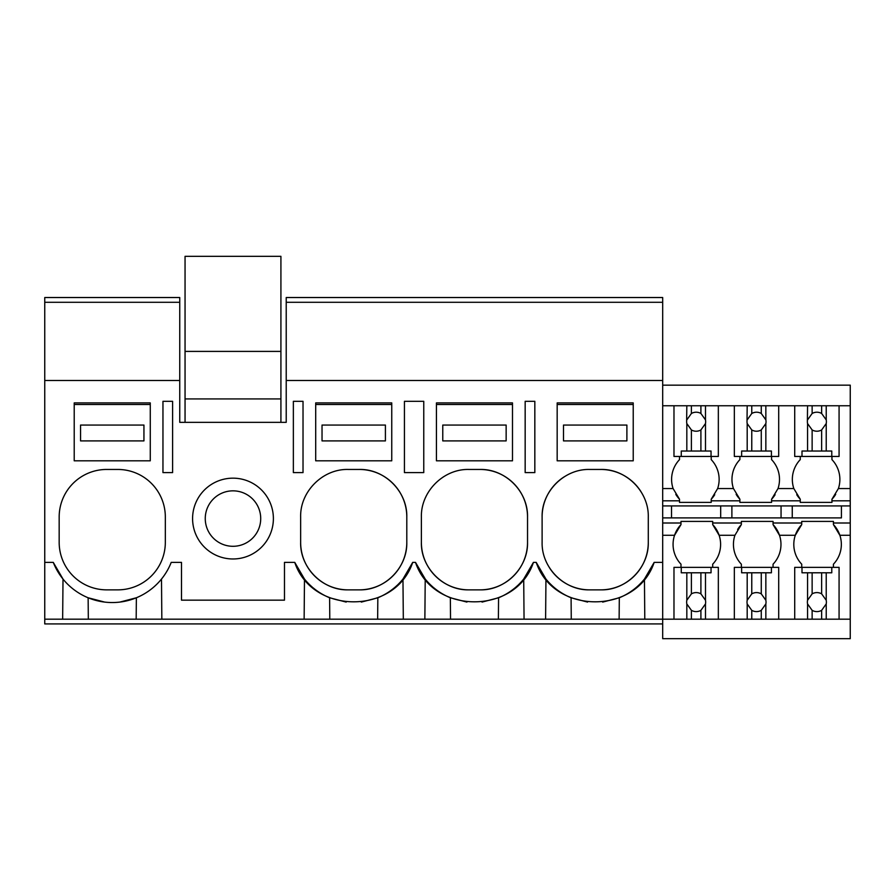 <?xml version="1.0" encoding="UTF-8"?>
<svg xmlns="http://www.w3.org/2000/svg" width="895" height="895" viewBox="0 0 895 895"><rect width="100%" height="100%" fill="white"/><g stroke="black" fill="none" stroke-linecap="round" stroke-linejoin="round"><path stroke-width="1.34" d="M172.612 401.318L162.957 401.318L162.957 472.616L172.612 472.616L172.612 401.318M44.75 302.286L179.75 302.286L179.75 297.532L44.75 297.532L44.75 380.487L179.75 380.487L179.75 302.286M662.692 623.927L44.75 623.927L44.75 619.183L700.908 619.183L700.908 610.334L705.484 603.946A9.509 9.509 0 0 0 705.484 600.265L700.908 593.866A9.509 9.509 0 0 0 691.399 593.866L686.823 600.265A9.509 9.509 0 0 0 686.823 603.946L691.399 610.334A9.509 9.509 0 0 0 700.908 610.334M304.132 619.183L304.479 579.065A63.377 63.377 0 0 0 312.265 587.098M170.363 564.465L171.225 562.362L181.495 562.362L181.495 600.165L284.476 600.165L284.476 562.362L294.746 562.362L304.479 579.065M161.838 619.183L161.492 579.065M88.325 619.183L88.135 597.77L104.681 602.089M165.329 516.974A47.536 47.536 0 0 0 117.793 469.45L106.706 469.45A47.536 47.536 0 0 0 59.171 516.974L59.171 542.336A47.536 47.536 0 0 0 106.706 589.861L117.793 589.861A47.536 47.536 0 0 0 165.329 542.336L165.329 516.974M44.75 619.183L44.75 562.362L53.264 562.362L63.008 579.065L62.65 619.183M119.919 602.078L136.364 597.77M53.264 562.362A63.377 63.377 0 0 0 171.225 562.362M136.174 619.183L136.364 597.782M44.75 562.362L44.75 380.487M179.75 380.487L179.75 422.35L286.221 422.35L286.221 380.487L662.692 380.487L662.692 297.532L286.221 297.532L286.221 302.286L662.692 302.286L286.221 302.286L286.221 380.487M294.746 562.362C312.176 614.966 395.266 614.966 412.707 562.362L415.481 562.362C432.911 614.966 516.001 614.966 533.442 562.362L536.217 562.362C553.658 614.966 636.737 614.966 654.178 562.362L662.692 562.362L662.692 380.487M589.648 589.861L600.746 589.861C626.142 590.521 648.931 567.732 648.282 542.336L648.282 516.974C648.931 491.579 626.142 468.79 600.746 469.45L589.648 469.45C564.253 468.79 541.464 491.579 542.113 516.974L542.113 542.336C541.464 567.732 564.253 590.521 589.648 589.861A47.536 47.536 0 0 1 549.362 567.564M525.164 401.318L534.83 401.318L534.83 472.616L525.164 472.616L525.164 401.318M480.011 469.45L468.913 469.45C443.517 468.79 420.728 491.579 421.377 516.974L421.377 542.336C420.728 567.732 443.517 590.521 468.913 589.861L480.011 589.861C505.406 590.521 528.195 567.732 527.535 542.336L527.535 516.974C528.195 491.579 505.406 468.79 480.011 469.45A47.536 47.536 0 0 1 527.535 516.974M423.76 401.318L423.76 472.616L404.428 472.616L404.428 401.318L423.76 401.318M359.264 589.861C384.671 590.521 407.46 567.732 406.8 542.336L406.8 516.974C407.46 491.579 384.671 468.79 359.264 469.45L348.177 469.45C322.782 468.79 299.993 491.579 300.642 516.974L300.642 542.336C299.993 567.732 322.782 590.521 348.177 589.861L359.264 589.861A47.536 47.536 0 0 0 406.8 542.336M303.025 401.318L293.359 401.318L293.359 472.616L303.025 472.616L303.025 401.318M192.582 518.563A40.409 40.409 0 0 1 232.991 478.165A40.409 40.409 0 0 1 273.389 518.563A40.409 40.409 0 0 1 232.991 558.972A40.409 40.409 0 0 1 192.582 518.563M545.603 619.183L545.95 579.065L536.217 562.362M545.95 579.065A63.377 63.377 0 0 0 571.088 597.77L587.567 602.078M619.127 619.183L619.306 597.77L602.659 602.1M619.306 597.77A63.377 63.377 0 0 0 644.445 579.065L654.178 562.362M564.309 476.767A47.536 47.536 0 0 0 542.113 516.974M600.746 589.861A47.536 47.536 0 0 0 648.282 542.336M641.044 491.769A47.536 47.536 0 0 0 600.746 469.45M644.792 619.183L644.445 579.065M571.267 619.183L571.088 597.77M662.692 523.004L680.994 523.004L680.994 521.416L712.688 521.416L712.688 523.004L741.362 523.004L741.362 521.416L773.056 521.416L773.056 523.004L801.73 523.004L801.73 521.416L833.424 521.416L833.424 523.004L850.25 523.004L850.25 638.672L662.692 638.672L662.692 562.362M524.056 619.183L523.709 579.065L533.442 562.362M403.321 619.183L402.963 579.065L412.707 562.362M424.868 619.183L425.214 579.065A63.377 63.377 0 0 0 433.001 587.098M415.481 562.362L425.214 579.065M329.796 619.183L329.606 597.77L346.197 602.089M322.994 476.666A47.536 47.536 0 0 0 322.401 477.035M305.318 496.423A47.536 47.536 0 0 0 304.96 497.184M300.642 542.336A47.536 47.536 0 0 0 348.177 589.861M406.8 516.974A47.536 47.536 0 0 0 359.264 469.45M312.937 587.668A63.377 63.377 0 0 0 329.606 597.77M361.3 602.089L377.835 597.77A63.377 63.377 0 0 0 397.313 585.162M397.805 584.703A63.377 63.377 0 0 0 402.963 579.065M377.645 619.183L377.835 597.77M450.532 619.183L450.353 597.77L466.933 602.089M443.73 476.666A47.536 47.536 0 0 0 443.137 477.035M426.054 496.423A47.536 47.536 0 0 0 425.696 497.184M421.377 542.336A47.536 47.536 0 0 0 468.913 589.861M480.011 589.861A47.536 47.536 0 0 0 527.535 542.336M433.672 587.668A63.377 63.377 0 0 0 450.353 597.77M482.036 602.089L498.571 597.77A63.377 63.377 0 0 0 518.06 585.162M518.541 584.703A63.377 63.377 0 0 0 523.709 579.065M498.381 619.183L498.571 597.77M232.991 490.84A27.734 27.734 0 0 0 205.257 518.563A27.734 27.734 0 0 0 232.991 546.297A27.734 27.734 0 0 0 260.713 518.563A27.734 27.734 0 0 0 232.991 490.84M662.692 405.748L850.25 405.748L850.25 523.004M850.25 405.748L850.25 385.152L662.692 385.152M831.947 456.45L831.947 459.616A28.718 28.718 0 0 1 838.391 488.547L831.947 499.231A28.718 28.718 0 0 0 835.695 494.342M781.055 505.932L781.055 517.892L841.423 517.892L841.423 505.932M841.423 517.892L662.692 517.892M850.25 619.183L839.074 619.183L839.074 567.363L833.424 567.363L833.424 564.197A28.718 28.718 0 0 0 833.424 524.582L833.424 523.004M794.715 405.748L794.715 456.45L800.264 456.45L800.264 459.616A28.718 28.718 0 0 0 793.82 488.547L800.264 499.231L800.264 500.82L771.579 500.82L771.579 502.397L739.896 502.397L739.896 500.82L711.212 500.82L711.212 502.397L711.212 499.231A28.718 28.718 0 0 0 714.725 494.711M771.579 456.45L771.579 459.616A28.718 28.718 0 0 1 778.012 488.547L771.579 499.231L771.579 500.82M796.74 494.711A28.718 28.718 0 0 0 800.264 499.231M800.264 500.82L800.264 502.397L831.947 502.397L831.947 499.231M792.254 517.892L792.254 505.932M839.074 567.363L831.779 567.363L831.779 572.789L807.558 572.789L807.558 600.265A9.509 9.509 0 0 0 807.558 603.946L807.558 619.183L778.706 619.183L778.706 567.363L773.056 567.363L773.056 564.197A28.718 28.718 0 0 0 779.489 535.277L795.297 535.277L801.73 524.582A28.718 28.718 0 0 0 801.73 564.197L801.73 567.363M801.73 523.004L801.73 524.582M850.25 535.277L839.857 535.277L833.424 524.582M831.947 500.82L850.25 500.82M662.692 505.932L850.25 505.932M662.692 500.82L679.518 500.82L679.518 502.397L711.212 502.397M773.056 523.004L773.056 524.582L779.489 535.277A28.718 28.718 0 0 0 773.056 524.582M771.579 499.231A28.718 28.718 0 0 0 775.104 494.711M741.362 523.004L741.362 524.582A28.718 28.718 0 0 0 737.625 529.471M778.706 567.363L771.412 567.363L771.412 572.789L747.191 572.789L747.191 600.265A9.509 9.509 0 0 0 747.191 603.946L747.191 619.183L718.338 619.183L718.338 567.363L712.688 567.363L712.688 564.197A28.718 28.718 0 0 0 719.121 535.277L734.929 535.277A28.718 28.718 0 0 0 734.929 535.277A28.718 28.718 0 0 0 741.362 564.197L741.362 567.363M734.929 535.277L741.362 524.582M711.212 459.616L711.212 456.45L711.212 459.616A28.718 28.718 0 0 1 717.645 488.547L733.452 488.547A28.718 28.718 0 0 1 739.896 459.616L739.896 456.45M736.149 494.342A28.718 28.718 0 0 0 739.896 499.231L739.896 500.82M733.452 488.547L739.896 499.231M731.886 517.892L731.886 505.932M720.688 517.892L720.688 505.932M717.645 488.547L711.212 499.231M712.688 523.004L712.688 524.582L719.121 535.277A28.718 28.718 0 0 0 712.688 524.582M680.994 523.004L680.994 524.582A28.718 28.718 0 0 0 680.994 564.197L680.994 567.363M662.692 535.277L674.562 535.277L680.994 524.582M675.781 494.342A28.718 28.718 0 0 0 679.518 499.231L679.518 500.82M662.692 488.547L673.085 488.547A28.718 28.718 0 0 1 679.518 459.616L679.518 456.45M673.085 488.547L679.518 499.231M671.518 517.892L671.518 505.932M280.918 422.35L280.918 256.328L185.052 256.328L185.052 351.399L280.918 351.399M185.052 422.35L185.052 398.935L280.918 398.935M185.052 398.935L185.052 351.399M74.218 402.907L150.27 402.907L150.27 460.813L74.218 460.813L74.218 402.907M74.218 404.484L150.27 404.484M143.938 440.899L143.938 425.058L80.561 425.058L80.561 440.899L143.938 440.899M315.7 402.907L391.753 402.907L391.753 460.813L315.7 460.813L315.7 402.907M315.7 404.484L391.753 404.484M385.409 440.899L385.409 425.058L322.032 425.058L322.032 440.899L385.409 440.899M436.436 402.907L512.488 402.907L512.488 460.813L436.436 460.813L436.436 402.907M436.436 404.484L512.488 404.484M506.145 440.899L506.145 425.058L442.768 425.058L442.768 440.899L506.145 440.899M557.171 402.907L633.224 402.907L633.224 460.813L557.171 460.813L557.171 402.907M557.171 404.484L633.224 404.484M626.892 440.899L626.892 425.058L563.503 425.058L563.503 440.899L626.892 440.899M691.399 405.748L691.399 413.479A9.509 9.509 0 0 1 700.908 413.479L700.908 405.748M686.823 405.748L686.644 421.713A9.509 9.509 0 0 0 686.823 423.548L691.399 429.947A9.509 9.509 0 0 0 700.908 429.947L700.908 451.024L686.823 451.024L686.823 423.548M686.823 419.878L691.399 413.479M700.908 429.947L705.484 423.548A9.509 9.509 0 0 0 705.484 419.878L700.908 413.479M705.484 405.748L705.484 419.878M705.484 423.548L705.484 451.024L711.044 451.024L711.044 456.45L718.338 456.45L718.338 405.748M673.98 405.748L673.98 456.45L681.263 456.45L681.263 451.024L686.823 451.024M691.399 429.947L691.399 451.024M705.484 451.024L700.908 451.024M711.044 456.45L681.263 456.45M718.338 567.363L711.044 567.363L711.044 572.789L705.484 572.789L705.484 600.265M705.484 603.946L705.484 619.183L700.908 619.183M718.338 619.183L705.484 619.183M705.484 572.789L700.908 572.789L700.908 593.866M673.98 619.183L673.98 567.363L711.044 567.363M681.263 567.363L681.263 572.789L700.908 572.789M691.399 572.789L691.399 593.866M686.823 572.789L686.823 600.265M686.823 603.946L686.823 619.183M691.399 610.334L691.399 619.183M751.766 405.748L751.766 413.479A9.509 9.509 0 0 1 761.276 413.479L761.276 405.748M747.191 405.748L747.012 421.713A9.509 9.509 0 0 0 747.191 423.548L751.766 429.947A9.509 9.509 0 0 0 761.276 429.947L761.276 451.024L747.191 451.024L747.191 423.548M747.191 419.878L751.766 413.479M761.276 429.947L765.851 423.548A9.509 9.509 0 0 0 765.851 419.878L761.276 413.479M765.851 405.748L765.851 419.878M765.851 423.548L765.851 451.024L771.412 451.024L771.412 456.45L778.706 456.45L778.706 405.748M734.347 405.748L734.347 456.45L741.631 456.45L741.631 451.024L747.191 451.024M751.766 429.947L751.766 451.024M765.851 451.024L761.276 451.024M771.412 456.45L741.631 456.45M765.851 572.789L765.851 600.265L761.276 593.866A9.509 9.509 0 0 0 751.766 593.866L747.191 600.265M778.706 619.183L765.851 619.183L765.851 603.946A9.509 9.509 0 0 0 765.851 600.265M761.276 572.789L761.276 593.866M765.851 603.946L761.276 610.334L761.276 619.183L765.851 619.183M747.191 603.946L751.766 610.334A9.509 9.509 0 0 0 761.276 610.334M747.191 619.183L761.276 619.183M734.347 619.183L734.347 567.363L771.412 567.363M747.191 572.789L741.631 572.789L741.631 567.363M751.766 572.789L751.766 593.866M751.766 610.334L751.766 619.183M812.134 405.748L812.134 413.479A9.509 9.509 0 0 1 821.644 413.479L821.644 405.748M807.558 405.748L807.379 421.713A9.509 9.509 0 0 0 807.558 423.548L812.134 429.947A9.509 9.509 0 0 0 821.644 429.947L821.644 451.024L807.558 451.024L807.558 423.548M807.558 419.878L812.134 413.479M821.644 429.947L826.219 423.548A9.509 9.509 0 0 0 826.219 419.878L821.644 413.479M826.219 405.748L826.219 419.878M826.219 423.548L826.219 451.024L831.779 451.024L831.779 456.45L839.074 456.45L839.074 405.748M794.715 456.45L801.998 456.45L801.998 451.024L807.558 451.024M812.134 429.947L812.134 451.024M826.219 451.024L821.644 451.024M831.779 456.45L801.998 456.45M826.219 572.789L826.219 600.265L821.644 593.866A9.509 9.509 0 0 0 812.134 593.866L807.558 600.265M839.074 619.183L826.219 619.183L826.219 603.946A9.509 9.509 0 0 0 826.219 600.265M821.644 572.789L821.644 593.866M826.219 603.946L821.644 610.334L821.644 619.183L826.219 619.183M807.558 603.946L812.134 610.334A9.509 9.509 0 0 0 821.644 610.334M807.558 619.183L821.644 619.183M794.715 619.183L794.715 567.363L831.779 567.363M807.558 572.789L801.998 572.789L801.998 567.363M812.134 572.789L812.134 593.866M812.134 610.334L812.134 619.183M838.391 488.547L850.25 488.547M778.012 488.547L793.82 488.547"/></g></svg>
